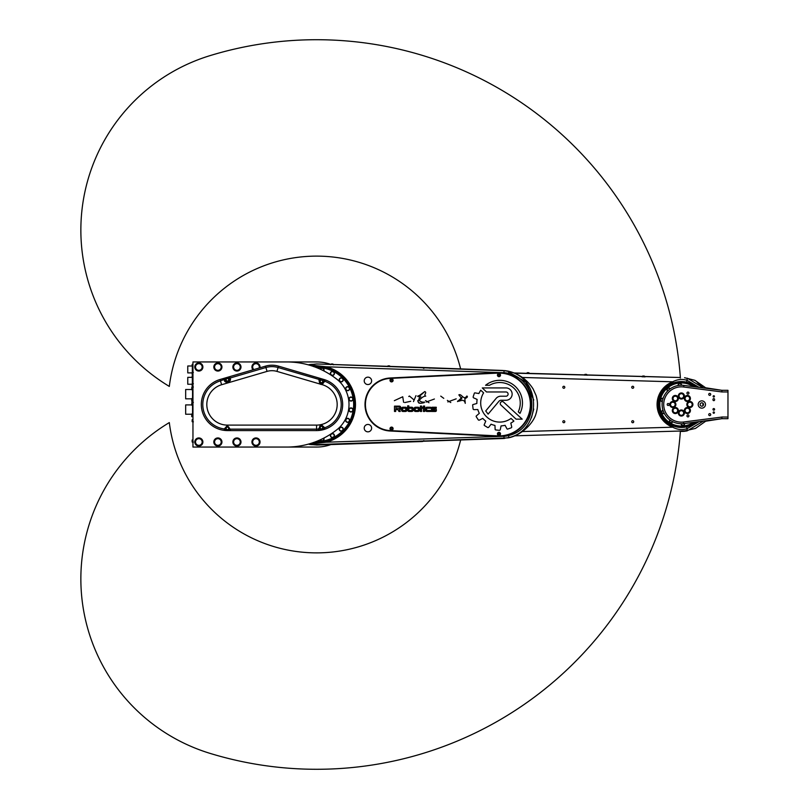 <?xml version="1.0" encoding="UTF-8"?>
<svg xmlns="http://www.w3.org/2000/svg" width="809" height="809" viewBox="0 0 809 809"><rect width="100%" height="100%" fill="white"/><g stroke="black" fill="none" stroke-linecap="round" stroke-linejoin="round"><path stroke-width="1.21" d="M330.659 364.343A42.553 42.553 0 0 0 316.582 361.947L261.863 361.947M261.863 447.053L316.582 447.053A42.553 42.553 0 0 0 330.901 444.576M340.387 426.515A28.376 28.376 0 0 1 337.201 429.468A81.062 81.062 0 0 1 286.78 447.053L192.957 447.053L192.957 361.947L286.78 361.947A81.062 81.062 0 0 1 337.201 379.532A28.376 28.376 0 0 1 340.387 382.485A32.421 32.421 0 0 1 340.387 426.515M240.991 441.987A4.055 4.055 0 0 1 234.913 445.506A4.055 4.055 0 0 1 234.913 438.478A4.055 4.055 0 0 1 240.991 441.987M202.887 441.987A4.055 4.055 0 0 1 196.809 445.506A4.055 4.055 0 0 1 196.809 438.478A4.055 4.055 0 0 1 202.887 441.987M240.991 367.013A4.055 4.055 0 0 1 234.913 370.522A4.055 4.055 0 0 1 234.913 363.494A4.055 4.055 0 0 1 240.991 367.013M202.887 367.013A4.055 4.055 0 0 1 196.809 370.522A4.055 4.055 0 0 1 196.809 363.494A4.055 4.055 0 0 1 202.887 367.013M221.939 367.013A4.055 4.055 0 0 1 215.861 370.522A4.055 4.055 0 0 1 215.861 363.494A4.055 4.055 0 0 1 221.939 367.013M259.972 367.771L265.514 366.143A23.036 23.036 0 0 1 278.478 366.143L323.924 379.482A26.07 26.07 0 0 1 316.582 430.57L227.41 430.57A26.07 26.07 0 0 1 220.068 379.482L253.045 369.804A4.055 4.055 0 0 1 254.481 363.241A4.055 4.055 0 0 1 259.972 367.771L253.045 369.804M221.939 441.987A4.055 4.055 0 0 1 215.861 445.506A4.055 4.055 0 0 1 215.861 438.478A4.055 4.055 0 0 1 221.939 441.987M260.043 441.987A4.055 4.055 0 0 1 253.955 445.506A4.055 4.055 0 0 1 253.955 438.478A4.055 4.055 0 0 1 260.043 441.987M193.361 372.342L192.148 372.464L192.148 374.446L192.148 372.464M192.148 365.425L192.148 364.434L192.148 365.425M192.148 365.992L192.148 364.434L192.148 365.992L187.769 365.992L187.769 372.888L192.148 372.888L192.148 374.446L192.148 372.888M193.361 383.688L192.148 383.81L192.148 385.792L192.148 383.81M192.148 376.782L192.148 375.781L192.148 376.782M192.148 377.348L192.148 375.781L192.148 377.348L187.769 377.348L187.769 384.235L192.148 384.235L192.148 385.792L192.148 384.235M192.35 366.548L192.35 372.342M192.35 377.894L192.35 383.688M192.957 401.315L191.743 401.153L191.743 398.645L191.905 401.315L191.905 398.473L192.957 398.473M191.743 388.431L191.905 387.015L193.361 387.015M191.743 416.554L191.743 414.046L191.905 416.716L191.905 413.884L192.957 413.884M191.743 403.833L191.905 402.417L193.361 402.417M192.148 441.967L192.148 439.985L192.148 441.967L192.148 439.985L192.148 441.967L193.361 442.088M192.957 419.598L192.148 419.719L192.148 421.701L192.148 419.719L192.148 421.701L192.148 419.719L192.148 421.701L193.361 421.823M319.09 378.622L323.772 379.987A25.544 25.544 0 0 1 324.975 380.372L323.196 381.909A1.82 1.82 0 0 1 323.165 381.99L321.406 383.223A1.82 1.82 0 0 1 319.697 380.887L319.919 380.129A1.224 1.214 -73.6 0 0 319.09 378.622L318.867 379.381A1.214 1.214 16.4 0 1 319.697 380.887L319.676 380.948A1.214 1.214 -165.6 0 0 318.837 379.482L319.848 383.982A3.044 3.044 0 0 0 321.385 384.437L322.589 384.022L324.722 381.241A380.2 33.139 19.3 0 0 324.763 381.11A1.214 1.214 -163.6 0 0 323.196 381.909A662.834 34.747 -160.7 0 1 323.165 381.99L323.165 381.99A1.214 1.214 -161.1 0 1 324.722 381.241A24.644 24.644 0 0 1 324.722 427.759L321.244 424.573A3.044 3.044 0 0 0 320.404 424.745L318.493 429.973A25.544 25.544 0 0 0 324.874 428.659L324.722 427.759A1.214 1.214 -18.9 0 1 323.165 427.01L323.266 427.546A1.82 1.82 0 0 0 322.862 426.464M322.093 383.102L322.387 384.73L321.385 384.437L321.406 383.223A1.82 1.82 0 0 1 320.485 382.95L319.676 380.948M230.454 430.044L230.454 429.63A1.214 1.214 180 0 1 229.24 428.416L229.24 428.821A1.224 1.214 90 0 0 230.454 430.044L227.41 430.044A25.544 25.544 0 0 1 224.224 429.842L224.295 428.942A1.214 1.214 12.7 0 0 225.63 428.012L227.41 426.586L229.24 428.416A1.82 1.82 0 0 0 227.41 426.586A1.82 1.82 0 0 0 225.59 428.416L225.63 428.012M224.224 429.842L225.59 428.416A1.214 1.214 180 0 1 224.224 429.619M223.982 378.885L224.154 379.472A1.214 1.214 -16.4 0 1 225.66 380.291L225.721 380.452A1.214 1.214 158.1 0 0 224.255 379.745C224.376 384.326 232.426 381.959 230.059 378.046L229.817 377.176L223.982 378.885A1.224 1.214 -106.4 0 1 225.499 379.714M229.2 379.431L228.381 381.322L226.935 381.535L225.721 380.452A1.82 1.82 0 0 0 228.007 381.504A1.82 1.82 0 0 0 229.159 379.259L229.2 379.431A1.214 1.214 169.2 0 1 230.059 378.046L265.908 367.519L267.051 371.392A17.565 17.565 0 0 1 276.941 371.392L319.848 383.982L320.485 382.95A1.82 1.82 0 0 0 321.406 383.223M229.817 377.176A1.224 1.214 -106.4 0 0 228.998 378.693L229.159 379.259A1.214 1.214 -16.4 0 1 229.989 377.763M230.454 429.63L227.41 425.494L224.295 428.942A24.644 24.644 0 0 1 220.473 380.857L221.605 384.73L267.051 371.392M318.493 429.973L319.616 427.607A1.82 1.82 0 0 1 319.646 427.283M319.666 427.182A1.82 1.82 0 0 1 321.325 425.787L323.165 427.01M318.493 428.699A1.214 1.102 180 0 0 319.616 427.607L320.819 425.888L320.404 424.745A20.609 20.609 0 0 1 316.582 425.109L227.41 425.109A20.609 20.609 0 0 1 221.605 384.73M324.874 428.659L323.266 427.546M321.325 425.787A1.82 1.82 0 0 0 320.819 425.888A1.82 1.82 0 0 1 321.325 425.787L321.244 424.573A20.609 20.609 0 0 0 322.387 384.73M198.842 363.362A3.651 3.651 0 0 0 195.677 368.833A3.651 3.651 0 0 0 201.997 368.833A3.651 3.651 0 0 0 198.842 363.362A3.651 3.651 0 0 1 201.997 368.833A3.651 3.651 0 0 1 195.677 368.833A3.651 3.651 0 0 1 198.842 363.362M217.884 363.362A3.651 3.651 0 0 0 214.729 368.833A3.651 3.651 0 0 0 221.049 368.833A3.651 3.651 0 0 0 217.884 363.362M236.936 363.362A3.651 3.651 0 0 0 233.781 368.833A3.651 3.651 0 0 0 240.101 368.833A3.651 3.651 0 0 0 236.936 363.362M259.527 367.903A3.651 3.651 0 0 0 255.988 363.362A3.651 3.651 0 0 0 253.49 369.673M198.842 438.347A3.651 3.651 0 0 1 201.997 443.817A3.651 3.651 0 0 1 195.677 443.817A3.651 3.651 0 0 1 198.842 438.347A3.651 3.651 0 0 0 195.677 443.817A3.651 3.651 0 0 0 201.997 443.817A3.651 3.651 0 0 0 198.842 438.347A3.651 3.651 0 0 0 195.677 443.817A3.651 3.651 0 0 0 201.997 443.817A3.651 3.651 0 0 0 198.842 438.347M255.988 438.347A3.651 3.651 0 0 0 252.823 443.817A3.651 3.651 0 0 0 259.143 443.817A3.651 3.651 0 0 0 255.988 438.347A3.651 3.651 0 0 0 252.823 443.817A3.651 3.651 0 0 0 259.143 443.817A3.651 3.651 0 0 0 255.988 438.347M236.936 438.347A3.651 3.651 0 0 0 233.781 443.817A3.651 3.651 0 0 0 240.101 443.817A3.651 3.651 0 0 0 236.936 438.347A3.651 3.651 0 0 0 233.781 443.817A3.651 3.651 0 0 0 240.101 443.817A3.651 3.651 0 0 0 236.936 438.347M217.884 438.347A3.651 3.651 0 0 0 214.729 443.817A3.651 3.651 0 0 0 221.049 443.817A3.651 3.651 0 0 0 217.884 438.347A3.651 3.651 0 0 0 214.729 443.817A3.651 3.651 0 0 0 221.049 443.817A3.651 3.651 0 0 0 217.884 438.347M321.446 379.977A1.416 1.416 0 0 0 320.212 382.111A1.416 1.416 0 0 0 322.67 382.111A1.416 1.416 0 0 0 321.446 379.977A1.416 1.416 0 0 0 320.212 382.111A1.416 1.416 0 0 0 322.67 382.111A1.416 1.416 0 0 0 321.446 379.977M321.446 426.181A1.416 1.416 0 0 0 320.212 428.315A1.416 1.416 0 0 0 322.67 428.315A1.416 1.416 0 0 0 321.446 426.181A1.416 1.416 0 0 0 320.212 428.315A1.416 1.416 0 0 0 322.67 428.315A1.416 1.416 0 0 0 321.446 426.181M227.41 378.359A1.416 1.416 0 0 0 226.186 380.483A1.416 1.416 0 0 0 228.644 380.483A1.416 1.416 0 0 0 227.41 378.359A1.416 1.416 0 0 0 226.186 380.483A1.416 1.416 0 0 0 228.644 380.483A1.416 1.416 0 0 0 227.41 378.359M227.41 426.99A1.416 1.416 0 0 0 226.186 429.124A1.416 1.416 0 0 0 228.644 429.124A1.416 1.416 0 0 0 227.41 426.99A1.416 1.416 0 0 0 226.186 429.124A1.416 1.416 0 0 0 228.644 429.124A1.416 1.416 0 0 0 227.41 426.99M191.743 405.087L191.905 402.417L191.743 404.904L185.665 404.904L185.665 414.228L192.552 414.228M191.743 389.685L191.905 387.015L191.743 389.503L185.665 389.503L185.665 398.827L192.552 398.827M192.552 398.473L192.552 389.847M192.552 413.884L192.552 405.248M485.724 410.962L496.079 398.443A6.148 6.148 0 0 1 500.822 396.218L505.969 396.218A2.124 2.124 0 0 0 508.092 394.094A2.124 2.124 0 0 0 505.969 391.971L486.533 391.971L482.285 387.926L505.969 387.926A6.169 6.169 0 0 1 512.137 394.094A6.169 6.169 0 0 1 505.969 400.263L501.105 400.263A2.821 2.821 0 0 0 498.941 401.274L488.12 414.117L485.724 410.962M516.071 419.153L500.892 404.996A1.982 1.982 0 0 1 500.791 402.204A1.982 1.982 0 0 1 503.572 402.083L522.189 419.153L516.071 419.153M424.189 401.891L424.462 402.508M419.578 402.902L418.749 402.599M417.778 401.102L417.859 400.556M418.951 398.756L419.649 397.977M420.225 397.3L420.872 396.764M419.416 395.48L424.806 391.556C427.425 392.759 423.137 394.944 425.746 396.117C424.189 396.147 422.571 396.976 420.892 398.604C415.553 402.842 429.498 401.931 421.762 403.135C413.925 404.48 421.863 395.722 419.477 396.906C416.797 396.42 417.07 395.945 420.306 395.49L424.806 391.556M426.05 402.083L434.403 399.009M425.564 400.586L428.992 402.72L425.564 400.586M443.767 398.341L440.743 396.117M395.925 406.978L395.925 408.606L399.221 408.606A0.607 0.607 0 0 0 399.828 407.999L399.828 407.534A0.556 0.556 0 0 0 399.262 406.978L395.925 406.978M394.489 406.148L399.403 406.148A1.325 1.325 0 0 1 400.728 407.473L400.728 408.383A1.203 1.203 0 0 1 399.515 409.587L400.253 411.457L398.948 411.457L398.008 409.637L395.682 409.637L395.682 411.457L394.489 411.457L394.489 406.148M405.066 410.497A0.698 0.698 0 0 0 405.764 409.799L405.764 408.899A0.698 0.698 0 0 0 405.066 408.201L403.307 408.201A0.698 0.698 0 0 0 402.609 408.899L402.609 409.799A0.698 0.698 0 0 0 403.307 410.497L405.066 410.497M406.917 408.646L406.917 410.062A1.396 1.396 0 0 1 405.511 411.457L402.902 411.457A1.396 1.396 0 0 1 401.497 410.062L401.497 408.646A1.396 1.396 0 0 1 402.902 407.251L405.511 407.251A1.396 1.396 0 0 1 406.917 408.646M435.495 408.919A0.849 0.849 0 0 1 436.344 409.769L436.344 410.608A0.849 0.849 0 0 1 435.495 411.457L431.339 411.457L431.339 410.547L435.202 410.254L432.137 409.688A0.799 0.799 0 0 1 431.339 408.889L431.339 408.029A0.779 0.779 0 0 1 432.117 407.251L436.263 407.251L436.263 408.11L432.451 408.353L432.694 408.919L435.495 408.919M421.57 406.047L421.57 407.251L422.885 407.251L422.885 408.201L421.57 408.201L421.57 411.457L420.387 411.457L420.387 406.047L421.57 406.047M424.654 406.047L424.654 406.957L423.42 406.957L423.42 406.047L424.654 406.047M423.42 411.457L423.42 407.251L424.654 407.251L424.654 411.457L423.42 411.457M430.56 407.24L430.56 408.252L427.273 408.252A0.617 0.617 0 0 0 426.656 408.869L426.656 409.839A0.607 0.607 0 0 0 427.273 410.456L430.56 410.456L430.56 411.457L426.899 411.457A1.385 1.385 0 0 1 425.514 410.082L425.514 408.666A1.416 1.416 0 0 1 426.93 407.24L430.56 407.24M417.656 408.201L415.887 408.201A0.698 0.698 0 0 0 415.189 408.899L415.189 409.799A0.698 0.698 0 0 0 415.887 410.497L417.656 410.497A0.698 0.698 0 0 0 418.354 409.799L418.354 408.899A0.698 0.698 0 0 0 417.656 408.201M415.482 407.251L418.101 407.251A1.396 1.396 0 0 1 419.497 408.646L419.497 410.062A1.396 1.396 0 0 1 418.101 411.457L415.482 411.457A1.396 1.396 0 0 1 414.087 410.062L414.087 408.646A1.396 1.396 0 0 1 415.482 407.251M412.054 408.879A0.627 0.627 0 0 0 411.417 408.252L408.808 408.252L408.808 409.809A0.698 0.698 0 0 0 409.506 410.507L411.346 410.507A0.698 0.698 0 0 0 412.054 409.809L412.054 408.879M411.751 407.251A1.406 1.406 0 0 1 413.156 408.656L413.156 410.062A1.396 1.396 0 0 1 411.761 411.457L409.101 411.457A1.436 1.436 0 0 1 407.665 410.021L407.665 405.855L408.808 405.855L408.808 407.251L411.751 407.251M457.581 401.588L462.495 396.814M465.256 403.347C464.103 397.967 459.906 401.628 457.55 401.224L461.808 398.736L458.855 394.873C461.555 393.275 463.587 400.859 466.884 396.016C467.956 396.744 467.268 397.623 464.841 398.645L465.256 403.347M394.337 400.677L402.74 396.764L403.61 402.316L402.74 396.764M447.842 401.911L456.185 398.837M447.357 400.415L450.785 402.548L447.357 400.415M415.998 395.631L413.49 401.577M410.729 401.284L404.743 402.558M408.757 396.501L409.435 396.016L413.763 399.737L409.435 396.016M519.975 413.379L518.276 411.811A20.498 20.498 0 0 0 489.485 385.286L485.572 385.286A22.713 22.713 0 0 1 519.975 413.379M473.69 397.876A0.93 0.93 0 0 1 473.194 396.734L474.347 393.255A0.556 0.556 0 0 1 474.974 392.881L478.888 393.548A22.935 22.935 0 0 1 480.748 390.211L483.61 392.861A19.092 19.092 0 0 0 511.035 418.425L513.897 421.074A22.935 22.935 0 0 1 510.823 423.107L511.703 426.778A0.93 0.93 0 0 1 511.096 427.87L507.637 429.083A0.556 0.556 0 0 1 506.96 428.821L505.099 425.312A22.935 22.935 0 0 1 501.064 425.898L500.286 429.589A0.93 0.93 0 0 1 499.264 430.317L495.624 429.913A0.556 0.556 0 0 1 495.128 429.387L494.956 425.423A22.935 22.935 0 0 1 491.073 424.209L488.767 427.203A0.93 0.93 0 0 1 487.534 427.425L484.419 425.494A0.556 0.556 0 0 1 484.207 424.796L485.764 421.145A22.935 22.935 0 0 1 482.771 418.374L479.413 420.083A0.93 0.93 0 0 1 478.2 419.75L476.228 416.665A0.556 0.556 0 0 1 476.329 415.947L479.312 413.328A22.935 22.935 0 0 1 477.806 409.536L474.034 409.627A0.93 0.93 0 0 1 473.083 408.808L472.638 405.167A0.556 0.556 0 0 1 473.032 404.561L476.855 403.479A22.935 22.935 0 0 1 477.128 399.424L473.69 397.876M497.434 373.131A31.409 31.409 0 0 1 530.38 404.5A31.409 31.409 0 0 1 497.434 435.869L390.282 430.61A26.141 26.141 0 0 1 365.425 404.5A26.141 26.141 0 0 1 390.282 378.39L497.434 373.131M497.434 433.846A1.537 1.537 0 0 0 498.931 435.424A1.537 1.537 0 0 0 500.508 433.927A1.537 1.537 0 0 0 499.011 432.35A1.537 1.537 0 0 0 497.434 433.846M390.019 428.608A1.537 1.537 0 0 0 391.526 430.186A1.537 1.537 0 0 0 393.103 428.689A1.537 1.537 0 0 0 391.607 427.101A1.537 1.537 0 0 0 390.019 428.608M323.873 370.927A2.022 2.022 0 0 0 322.609 368.125A2.022 2.022 0 0 0 320.222 369.157M316.066 367.417A37.083 37.083 0 0 1 353.664 404.5A37.083 37.083 0 0 1 316.066 441.583M352.957 410.527A2.022 2.022 0 0 0 350.53 407.979A2.022 2.022 0 0 0 349.539 411.356A2.022 2.022 0 0 0 352.957 410.527A2.022 2.022 0 0 0 350.53 407.979A2.022 2.022 0 0 0 349.539 411.356A2.022 2.022 0 0 0 352.957 410.527A2.022 2.022 0 0 1 352.653 411.134M342.834 378.612A2.022 2.022 0 0 0 339.355 379.077A2.022 2.022 0 0 0 341.499 381.858A2.022 2.022 0 0 0 342.834 378.612M353.037 398.989A2.022 2.022 0 0 0 349.943 397.32A2.022 2.022 0 0 0 350.044 400.829A2.022 2.022 0 0 0 353.037 398.989M349.66 420.265A2.022 2.022 0 0 0 346.96 418.415A2.022 2.022 0 0 0 346.03 421.56A2.022 2.022 0 0 0 349.66 420.265M333.086 437.467A2.022 2.022 0 0 0 333.723 434.018A2.022 2.022 0 0 0 330.416 435.191A2.022 2.022 0 0 0 333.086 437.467M334.511 377.49A32.421 32.421 0 0 1 340.387 382.485M317.512 363.979L316.774 363.969M317.017 445.031L309.089 444.343A20.276 20.276 -68.1 0 0 313.457 444.667L504.027 438.316L508.992 437.527C541.747 430.317 541.747 378.683 508.992 371.473L504.027 370.684L318.331 364.01A18.567 2.225 -114.2 0 0 318.311 364.01A18.567 2.225 -114.2 0 0 318.291 364.01L317.755 363.989A20.265 20.265 0 0 0 317.583 363.979A20.265 14.329 91.4 0 1 317.755 363.989M317.259 363.979A20.265 19.608 -90 0 0 316.582 363.969L308.219 364.829M311.162 443.302L313.417 443.676L313.457 444.667L317.259 445.021A20.265 19.608 90 0 1 316.582 445.031L316.966 445.031M508.123 437.881L317.755 445.011A20.265 14.329 88.6 0 1 317.583 445.021A20.265 20.265 0 0 0 317.755 445.011L422.207 441.532A2.022 2.022 32 0 0 423.178 441.239M313.477 366.548L325.865 367.559L326.067 366.78L313.417 365.324L313.457 364.333A20.276 20.276 -111.9 0 0 309.089 364.657L309.169 365.092M313.488 366.467L313.417 365.324L311.162 365.698M402.599 366.821L422.207 367.468L402.619 366.821A18.567 2.225 118 0 0 402.619 366.821A18.567 2.225 118 0 0 402.599 366.821L318.331 364.01M429.316 368.095L430.317 368.135L429.316 368.095M500.205 370.461L501.206 370.502L500.205 370.461M423.208 367.761L423.178 367.761A2.022 2.022 -32 0 0 422.207 367.468L503.218 370.482L504.027 370.684L503.967 372.706A18.374 18.314 -31.9 0 1 508.436 373.414L508.992 371.473L507.263 371.018L525.729 382.04L533.768 400.04M533.758 409.061L531.452 417.707M503.218 370.482L422.551 367.721M429.316 440.905L430.317 440.865L429.316 440.905M500.205 438.539L501.206 438.498L500.205 438.539M315.075 367.043A37.487 37.487 0 0 1 354.069 404.5A37.487 37.487 0 0 1 315.075 441.957M313.488 442.533L313.417 443.676L326.067 442.22L325.865 441.441L313.477 442.452M368.024 431.834A3.691 3.691 0 0 1 364.667 426.383A3.691 3.691 0 0 1 371.068 426.201A3.691 3.691 0 0 1 368.024 431.834A3.691 3.691 0 0 1 364.667 426.383A3.691 3.691 0 0 1 371.068 426.201A3.691 3.691 0 0 1 368.024 431.834M368.024 384.548A3.691 3.691 0 0 1 364.667 379.097A3.691 3.691 0 0 1 371.068 378.915A3.691 3.691 0 0 1 368.024 384.548A3.691 3.691 0 0 1 364.667 379.097A3.691 3.691 0 0 1 371.068 378.915A3.691 3.691 0 0 1 368.024 384.548M497.414 436.284L390.262 431.015A26.545 26.545 0 0 1 365.011 404.5A26.545 26.545 0 0 1 390.262 377.985L497.414 372.716A31.814 31.814 0 0 1 530.785 404.5A31.814 31.814 0 0 1 497.414 436.284M322.093 440.956A2.022 2.022 0 0 0 323.873 438.073A2.022 2.022 0 0 1 322.093 440.956A2.022 2.022 0 0 1 320.222 439.843A2.022 2.022 0 0 0 322.093 440.956M343.259 429.094A2.022 2.022 0 0 0 340.751 427.182A2.022 2.022 0 0 0 339.406 430.024A2.022 2.022 0 0 0 343.259 429.094A2.022 2.022 0 0 0 340.751 427.182A2.022 2.022 0 0 0 339.406 430.024A2.022 2.022 0 0 0 343.259 429.094M349.549 387.996A2.022 2.022 0 0 0 346.09 387.359A2.022 2.022 0 0 0 347.273 390.666A2.022 2.022 0 0 0 349.549 387.996A2.022 2.022 0 0 0 346.09 387.359A2.022 2.022 0 0 0 347.273 390.666A2.022 2.022 0 0 0 349.549 387.996M333.551 371.766A2.022 2.022 0 0 0 330.385 373.293A2.022 2.022 0 0 0 333.278 375.265A2.022 2.022 0 0 0 333.551 371.766A2.022 2.022 0 0 0 330.385 373.293A2.022 2.022 0 0 0 333.278 375.265A2.022 2.022 0 0 0 333.551 371.766M390.019 380.311A1.537 1.537 0 0 0 391.526 381.899A1.537 1.537 0 0 0 393.103 380.392A1.537 1.537 0 0 0 391.607 378.814A1.537 1.537 0 0 0 390.019 380.311M497.434 375.073A1.537 1.537 0 0 0 498.931 376.65A1.537 1.537 0 0 0 500.508 375.154A1.537 1.537 0 0 0 499.011 373.576A1.537 1.537 0 0 0 497.434 375.073M332.893 363.999L331.356 363.949L333.642 364.798L332.893 363.999M389.604 365.901L388.067 365.84L390.353 366.689L389.604 365.901M631.728 421.722A1.001 1.001 0 0 1 633.225 420.862A1.001 1.001 0 0 1 633.225 422.591A1.001 1.001 0 0 1 631.728 421.722M631.728 387.278A1.001 1.001 0 0 1 633.225 386.409A1.001 1.001 0 0 1 633.225 388.138A1.001 1.001 0 0 1 631.728 387.278M562.821 387.278A1.001 1.001 0 0 1 564.318 386.409A1.001 1.001 0 0 1 564.318 388.138A1.001 1.001 0 0 1 562.821 387.278M562.821 421.722A1.001 1.001 0 0 1 564.318 420.862A1.001 1.001 0 0 1 564.318 422.591A1.001 1.001 0 0 1 562.821 421.722M644.308 376.054L642.771 376.013L644.308 376.054L645.056 376.903M586.576 374.385L585.038 374.334L586.576 374.385L587.324 375.234M670.196 388.816A1.719 1.719 0 0 0 667.708 388.31A1.719 1.719 0 0 0 667.617 391.02M662.996 410.264A1.719 1.719 0 0 0 661.752 412.479A1.719 1.719 0 0 0 664.29 413.409M681.168 423.754A1.719 1.719 0 0 0 682.887 425.615A1.719 1.719 0 0 0 684.566 423.501M692.555 386.53A1.719 1.719 0 0 0 690.876 386.318M693.455 422.349A21.56 21.56 0 0 1 662.379 414.724A21.56 21.56 0 0 1 693.455 386.651M702.879 403.165A21.56 21.56 0 0 1 702.879 405.835M693.717 422.318A21.681 21.681 0 0 1 662.328 414.886A21.681 21.681 0 0 1 693.717 386.682M703.011 403.276A21.681 21.681 0 0 1 703.011 405.724M686.507 431.025L680.359 431.49M706.429 420.68L695.457 428.436L682.341 431.44L685.021 431.248M680.359 377.51L514.534 373.171M696.428 421.974L686.659 426.95L673.149 426.06L672.724 427.203C677.406 429.721 682.169 430.216 687.013 428.689L699.107 421.62M686.659 426.95L687.013 428.689M673.149 426.06A23.077 23.077 0 0 1 673.149 382.94L672.724 381.797A24.29 24.29 0 0 0 672.724 427.203L522.371 431.541M673.149 382.94L686.659 382.05L687.013 380.311C682.169 378.784 677.406 379.279 672.724 381.797L522.371 377.459M699.107 387.38L687.013 380.311M686.659 382.05L696.428 387.026M687.013 380.301L687.266 378.167L703.355 387.926L697.136 382.283M687.013 428.699L687.266 430.833L703.355 421.074M703.446 403.974A22.086 22.086 0 0 1 703.446 404.5A22.086 22.086 0 0 1 703.446 405.026M694.567 422.207A22.086 22.086 0 0 1 665.008 389.655A22.086 22.086 0 0 1 694.567 386.793M659.729 376.913L514.028 372.969M679.833 383.385A1.719 1.719 0 0 0 678.164 385.519A1.719 1.719 0 0 1 679.833 383.385A1.719 1.719 0 0 1 681.552 385.246A1.719 1.719 0 0 0 679.833 383.385M670.186 422.48A1.719 1.719 0 0 0 672.795 421.742A1.719 1.719 0 0 1 670.186 422.48A1.719 1.719 0 0 1 669.892 419.962A1.719 1.719 0 0 0 670.186 422.48M660.801 399.424A1.719 1.719 0 0 0 662.318 401.679A1.719 1.719 0 0 1 660.801 399.424A1.719 1.719 0 0 1 663.107 398.372A1.719 1.719 0 0 0 660.801 399.424M528.843 372.706L527.306 372.666L528.843 372.706L529.592 373.566M721.891 417.06L721.891 418.688L721.891 417.009L727.969 417.06L727.969 390.312L721.891 390.312L721.891 391.94L683.817 387.026A17.646 17.646 0 0 0 663.714 404.288A17.646 17.646 0 0 0 683.413 422.025L721.476 417.12M705.974 421.165L721.891 418.688L683.817 423.592L683.413 422.025M683.817 423.592A19.254 19.254 0 0 1 662.106 404.5A19.254 19.254 0 0 1 683.817 385.408L683.817 387.026M683.817 385.408L721.891 390.312L705.974 387.835M721.891 391.94L727.969 391.94M710.727 394.367A1.001 1.001 0 0 1 709.736 395.368A1.001 1.001 0 0 1 708.735 394.367A1.001 1.001 0 0 1 709.736 393.366A1.001 1.001 0 0 1 710.727 394.367M710.727 414.633A1.001 1.001 0 0 1 709.736 415.634A1.001 1.001 0 0 1 708.735 414.633A1.001 1.001 0 0 1 709.736 413.632A1.001 1.001 0 0 1 710.727 414.633M714.6 399.838A0.809 0.809 0 0 1 713.781 400.647A0.809 0.809 0 0 1 712.972 399.838L712.972 399.434A0.809 0.809 0 0 1 713.781 398.625A0.809 0.809 0 0 1 714.6 399.434L714.6 399.838M714.6 409.364A0.809 0.809 0 0 1 713.376 410.062A0.809 0.809 0 0 1 713.376 408.666A0.809 0.809 0 0 1 714.6 409.364M714.438 412.61A0.657 0.657 0 0 1 713.457 413.177A0.657 0.657 0 0 1 713.457 412.034A0.657 0.657 0 0 1 714.438 412.61M714.438 396.39A0.657 0.657 0 0 1 713.457 396.966A0.657 0.657 0 0 1 713.457 395.823A0.657 0.657 0 0 1 714.438 396.39M689.531 396.329A3.044 3.044 0 0 1 688.166 401.416A3.044 3.044 0 0 1 684.444 397.694A3.044 3.044 0 0 1 689.531 396.329M692.909 404.5A3.044 3.044 0 0 1 688.348 407.129A3.044 3.044 0 0 1 688.348 401.871A3.044 3.044 0 0 1 692.909 404.5M689.531 412.671A3.044 3.044 0 0 1 684.444 411.306A3.044 3.044 0 0 1 688.166 407.584A3.044 3.044 0 0 1 689.531 412.671M681.36 416.048A3.044 3.044 0 0 1 678.731 411.488A3.044 3.044 0 0 1 683.989 411.488A3.044 3.044 0 0 1 681.36 416.048M673.189 412.671A3.044 3.044 0 0 1 674.554 407.584A3.044 3.044 0 0 1 678.276 411.306A3.044 3.044 0 0 1 673.189 412.671M669.812 404.5A3.044 3.044 0 0 1 674.372 401.871A3.044 3.044 0 0 1 674.372 407.129A3.044 3.044 0 0 1 669.812 404.5M673.189 396.329A3.044 3.044 0 0 1 678.276 397.694A3.044 3.044 0 0 1 674.554 401.416A3.044 3.044 0 0 1 673.189 396.329M681.36 392.952A3.044 3.044 0 0 1 683.989 397.512A3.044 3.044 0 0 1 678.731 397.512A3.044 3.044 0 0 1 681.36 392.952M688.813 393.589A1.001 1.001 0 0 1 687.084 393.589A1.001 1.001 0 0 1 687.943 392.092A1.001 1.001 0 0 1 688.813 393.589M687.084 416.402A1.001 1.001 0 0 1 687.943 414.916A1.001 1.001 0 0 1 688.813 416.402A1.001 1.001 0 0 1 687.084 416.402M668.183 403.499A1.001 1.001 0 0 1 669.053 404.996A1.001 1.001 0 0 1 667.324 404.996A1.001 1.001 0 0 1 668.183 403.499M705.478 404.5A3.651 3.651 0 0 1 700.007 407.655A3.651 3.651 0 0 1 700.007 401.345A3.651 3.651 0 0 1 705.478 404.5M700.129 404.5A1.699 1.699 0 0 0 702.677 405.966A1.699 1.699 0 0 0 702.677 403.034A1.699 1.699 0 0 0 700.129 404.5M721.891 418.688L727.969 418.688L727.969 417.06M672.886 401.871A2.639 2.639 0 0 1 675.111 405.845A2.639 2.639 0 0 1 670.55 405.784A2.639 2.639 0 0 1 672.886 401.871A2.639 2.639 0 0 0 670.55 405.784A2.639 2.639 0 0 0 675.111 405.845A2.639 2.639 0 0 0 672.886 401.871M673.503 408.626A2.639 2.639 0 0 1 677.891 409.87A2.639 2.639 0 0 1 674.625 413.055A2.639 2.639 0 0 1 673.503 408.626A2.639 2.639 0 0 0 674.625 413.055A2.639 2.639 0 0 0 677.891 409.87A2.639 2.639 0 0 0 673.503 408.626M678.731 412.974A2.639 2.639 0 0 1 682.705 410.75A2.639 2.639 0 0 1 682.644 415.31A2.639 2.639 0 0 1 678.731 412.974A2.639 2.639 0 0 0 682.644 415.31A2.639 2.639 0 0 0 682.705 410.75A2.639 2.639 0 0 0 678.731 412.974M689.217 400.374A2.639 2.639 0 0 1 684.829 399.13A2.639 2.639 0 0 1 688.095 395.945A2.639 2.639 0 0 1 689.217 400.374A2.639 2.639 0 0 0 688.095 395.945A2.639 2.639 0 0 0 684.829 399.13A2.639 2.639 0 0 0 689.217 400.374M685.486 412.357A2.639 2.639 0 0 0 690.016 410.557A2.639 2.639 0 0 0 686.406 408.07A2.639 2.639 0 0 0 685.486 412.357M689.834 407.129A2.639 2.639 0 0 0 692.17 403.216A2.639 2.639 0 0 0 687.61 403.155A2.639 2.639 0 0 0 689.834 407.129M683.999 396.026A2.639 2.639 0 0 0 680.076 393.69A2.639 2.639 0 0 0 680.015 398.25A2.639 2.639 0 0 0 683.999 396.026M677.234 396.643A2.639 2.639 0 0 0 672.805 397.765A2.639 2.639 0 0 0 675.99 401.031A2.639 2.639 0 0 0 677.234 396.643M460.655 439.944A148.371 148.371 0 0 1 169.314 422.581A182.389 182.389 0 0 0 209.925 753.341A364.778 364.778 0 0 0 680.399 431.035M680.399 377.965A364.778 364.778 0 0 0 209.925 55.659A182.389 182.389 0 0 0 169.314 386.419A148.371 148.371 0 0 1 460.655 369.056M192.957 374.567L192.269 374.567L192.269 372.342M192.957 366.548L192.269 366.548L192.148 364.434M192.957 385.913L192.269 385.913L192.269 383.688M192.957 377.894L192.269 377.894L192.148 375.781L192.957 375.659M192.269 442.088L192.148 439.985L192.957 439.863M323.924 379.482L323.772 379.987M278.478 366.143L278.084 367.519A21.6 21.6 0 0 0 265.908 367.519L265.514 366.143M318.867 379.381L278.084 367.519L276.941 371.392M227.41 430.57L227.41 430.044M316.582 430.57L316.582 425.109M229.21 428.123A1.214 1.214 -9.1 0 0 230.413 429.144L316.582 429.144A24.644 24.644 0 0 0 318.503 429.063A1.214 1.214 180 0 0 319.616 427.86M227.41 426.586L227.41 425.109M220.068 379.482L220.473 380.857L224.154 379.472M324.763 381.11L324.975 380.372M198.842 363.686A3.327 3.327 0 0 1 201.714 368.671A3.327 3.327 0 0 1 195.96 368.671A3.327 3.327 0 0 1 198.842 363.686M217.884 363.686A3.327 3.327 0 0 1 220.766 368.671A3.327 3.327 0 0 1 215.012 368.671A3.327 3.327 0 0 1 217.884 363.686M236.936 363.686A3.327 3.327 0 0 1 239.818 368.671A3.327 3.327 0 0 1 234.054 368.671A3.327 3.327 0 0 1 236.936 363.686M253.864 369.561A3.327 3.327 0 0 1 255.988 363.686A3.327 3.327 0 0 1 259.153 368.014M255.988 438.67A3.327 3.327 0 0 1 258.87 443.656A3.327 3.327 0 0 1 253.106 443.656A3.327 3.327 0 0 1 255.988 438.67M236.936 438.67A3.327 3.327 0 0 1 239.818 443.656A3.327 3.327 0 0 1 234.054 443.656A3.327 3.327 0 0 1 236.936 438.67M217.884 438.67A3.327 3.327 0 0 1 220.766 443.656A3.327 3.327 0 0 1 215.012 443.656A3.327 3.327 0 0 1 217.884 438.67M198.842 438.67A3.327 3.327 0 0 1 201.714 443.656A3.327 3.327 0 0 1 195.96 443.656A3.327 3.327 0 0 1 198.842 438.67M321.446 380.139A1.254 1.254 0 0 1 322.528 382.03A1.254 1.254 0 0 1 320.354 382.03A1.254 1.254 0 0 1 321.446 380.139M321.446 426.343A1.254 1.254 0 0 1 322.528 428.234A1.254 1.254 0 0 1 320.354 428.234A1.254 1.254 0 0 1 321.446 426.343M227.41 378.521A1.254 1.254 0 0 1 228.502 380.402A1.254 1.254 0 0 1 226.328 380.402A1.254 1.254 0 0 1 227.41 378.521M227.41 427.152A1.254 1.254 0 0 1 228.502 429.043A1.254 1.254 0 0 1 226.328 429.043A1.254 1.254 0 0 1 227.41 427.152M498.951 434.655A0.769 0.769 0 0 1 498.202 433.867A0.769 0.769 0 0 1 498.991 433.118A0.769 0.769 0 0 1 499.74 433.907A0.769 0.769 0 0 1 498.951 434.655M391.546 429.417A0.769 0.769 0 0 1 390.798 428.628A0.769 0.769 0 0 1 391.586 427.88A0.769 0.769 0 0 1 392.335 428.669A0.769 0.769 0 0 1 391.546 429.417M320.445 369.258A1.78 1.78 0 0 1 322.538 368.358A1.78 1.78 0 0 1 323.651 370.815M343.006 379.805A1.78 1.78 0 0 1 340.731 381.565A1.78 1.78 0 0 1 339.76 378.845A1.78 1.78 0 0 1 343.006 379.805M352.795 398.999A1.78 1.78 0 0 1 350.166 400.617A1.78 1.78 0 0 1 350.075 397.532A1.78 1.78 0 0 1 352.795 398.999M349.417 420.276A1.78 1.78 0 0 1 346.788 421.893A1.78 1.78 0 0 1 346.707 418.809A1.78 1.78 0 0 1 349.417 420.276M333.005 437.234A1.78 1.78 0 0 1 330.648 435.232A1.78 1.78 0 0 1 333.561 434.2A1.78 1.78 0 0 1 333.005 437.234M508.436 373.414C539.593 380.058 539.593 428.942 508.436 435.586A18.374 18.314 31.9 0 1 503.967 436.294L504.027 438.316L503.218 438.518L422.551 441.279M508.992 437.527L508.436 435.586M314.226 442.27A37.841 37.841 0 0 0 354.423 404.5A37.841 37.841 0 0 0 314.226 366.73M325.865 367.559A38.084 38.084 0 0 1 325.865 441.441M503.967 436.294L326.067 442.22A38.893 38.893 0 0 0 326.067 366.78L503.967 372.706M323.651 438.185A1.78 1.78 0 0 1 322.083 440.713A1.78 1.78 0 0 1 320.445 439.742M343.006 429.094A1.78 1.78 0 0 1 340.377 430.722A1.78 1.78 0 0 1 340.296 427.627A1.78 1.78 0 0 1 343.006 429.094M352.724 410.456A1.78 1.78 0 0 1 349.721 411.184A1.78 1.78 0 0 1 350.59 408.221A1.78 1.78 0 0 1 352.724 410.456M349.417 388.623A1.78 1.78 0 0 1 346.96 390.322A1.78 1.78 0 0 1 346.404 387.39A1.78 1.78 0 0 1 349.417 388.623M333.409 371.968A1.78 1.78 0 0 1 333.177 375.052A1.78 1.78 0 0 1 330.628 373.303A1.78 1.78 0 0 1 333.409 371.968M391.546 381.12A0.769 0.769 0 0 1 390.798 380.331A0.769 0.769 0 0 1 391.586 379.583A0.769 0.769 0 0 1 392.335 380.372A0.769 0.769 0 0 1 391.546 381.12M498.951 375.882A0.769 0.769 0 0 1 498.202 375.093A0.769 0.769 0 0 1 498.991 374.345A0.769 0.769 0 0 1 499.74 375.133A0.769 0.769 0 0 1 498.951 375.882M642.771 376.013L641.972 376.761L645.056 376.852M585.038 374.334L584.24 375.083L587.324 375.174M667.759 390.878A1.517 1.517 0 0 1 667.829 388.472A1.517 1.517 0 0 1 670.034 388.937M664.199 413.227A1.517 1.517 0 0 1 661.944 412.418A1.517 1.517 0 0 1 663.056 410.466M684.363 423.522A1.517 1.517 0 0 1 682.887 425.413A1.517 1.517 0 0 1 681.37 423.754M514.534 435.829L687.266 430.833M696.205 387.005A22.945 22.945 0 0 0 661.6 392.83A22.945 22.945 0 0 0 696.205 421.995M678.367 385.478A1.517 1.517 0 0 1 679.833 383.587A1.517 1.517 0 0 1 681.35 385.246M672.613 421.651A1.517 1.517 0 0 1 670.297 422.318A1.517 1.517 0 0 1 670.054 420.083M662.349 401.476A1.517 1.517 0 0 1 660.993 399.484A1.517 1.517 0 0 1 663.046 398.564M526.507 373.475L529.592 373.505M672.886 402.194A2.306 2.306 0 0 1 674.837 405.683A2.306 2.306 0 0 1 670.833 405.622A2.306 2.306 0 0 1 672.886 402.194M673.735 408.858A2.306 2.306 0 0 1 677.578 409.951A2.306 2.306 0 0 1 674.716 412.742A2.306 2.306 0 0 1 673.735 408.858M683.666 413.045A2.306 2.306 0 0 1 681.33 415.32A2.306 2.306 0 0 1 679.054 412.974A2.306 2.306 0 0 1 681.39 410.699A2.306 2.306 0 0 1 683.666 413.045M689.693 410.547A2.306 2.306 0 0 1 686.194 412.499A2.306 2.306 0 0 1 686.254 408.505A2.306 2.306 0 0 1 689.693 410.547M689.834 406.806A2.306 2.306 0 0 1 687.893 403.317A2.306 2.306 0 0 1 691.887 403.378A2.306 2.306 0 0 1 689.834 406.806M688.985 400.142A2.306 2.306 0 0 1 685.142 399.049A2.306 2.306 0 0 1 688.004 396.258A2.306 2.306 0 0 1 688.985 400.142M683.666 396.026A2.306 2.306 0 0 1 680.177 397.977A2.306 2.306 0 0 1 680.238 393.973A2.306 2.306 0 0 1 683.666 396.026M677.649 398.513A2.306 2.306 0 0 1 674.716 400.708A2.306 2.306 0 0 1 673.361 397.3A2.306 2.306 0 0 1 677.649 398.513M192.957 364.313L192.269 364.313M191.905 389.847L192.957 389.847M191.905 405.248L192.957 405.248M228.967 380.726L226.935 381.535M191.905 416.716L192.957 416.716M387.278 366.588L388.067 365.84L387.278 366.588M330.557 364.697L331.356 363.949L330.557 364.697M424.29 441.188L426.748 441.087M428.123 441.036L430.064 440.966M422.207 441.532L423.855 440.581M422.207 367.468L423.855 368.419M429.245 368.004L428.194 367.964M425.665 367.873L423.906 367.792M508.133 371.119C518.903 373.697 527.235 379.654 533.131 388.977L536.023 395.399C537.924 401.375 537.955 407.352 536.104 413.348C533.798 423.036 521.249 435.586 508.133 437.881M508.123 371.119L504.503 370.562M504.503 438.438L503.218 438.518M706.439 388.32L694.85 380.301L684.566 377.712M526.507 373.414L527.306 372.666"/></g></svg>
